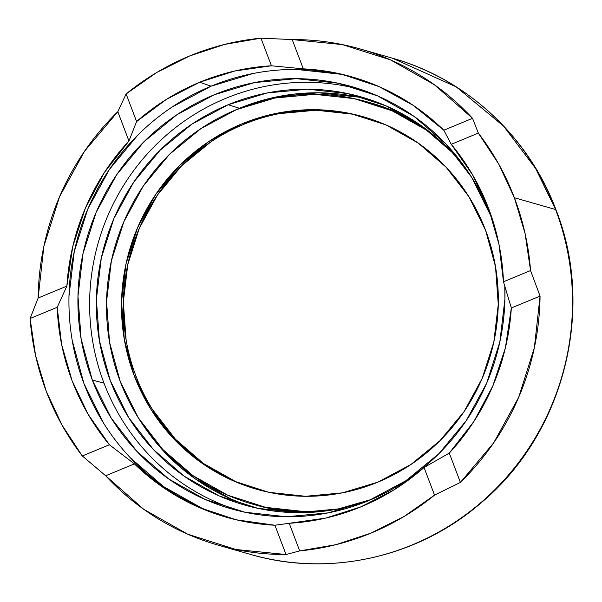 <?xml version="1.0" encoding="UTF-8"?>
<svg xmlns="http://www.w3.org/2000/svg" width="602" height="602" viewBox="0 0 602 602"><rect width="100%" height="100%" fill="white"/><g stroke="black" fill="none" stroke-linecap="round" stroke-linejoin="round"><path stroke-width="0.9" d="M361.26 49.281L392.527 58.228L456.196 86.861L503.565 126.104L535.675 168.537L555.578 209.526A258.055 250.387 -74 0 0 392.527 58.228C466.512 78.877 528.767 136.714 556.007 209.835C595.709 309.94 563.773 434.366 480.712 503.182C417.916 557.572 328.82 577.461 250.545 554.419A258.055 250.387 -74 0 0 506.192 477.664A258.055 250.387 -74 0 0 555.578 209.526A258.055 250.387 106 0 1 505.447 478.507A258.055 250.387 106 0 1 248.445 553.81M472.54 118.331L478.342 133.102A258.055 250.387 106 0 1 514.371 197.734L555.578 209.526L514.371 197.734L498.682 164.022L478.342 133.102L472.54 118.331L434.478 84.799L390.51 59.884L342.433 44.601L292.188 39.566A258.055 250.387 106 0 1 360.101 48.943A258.055 250.387 106 0 1 472.54 118.331L443.809 130.213L472.54 118.331M253.111 73.504L211.084 86.184L199.683 82.233A229.618 222.793 106 0 1 271.449 65.784L303.31 68.854A228.956 222.153 106 0 1 366.896 81.737A228.956 222.153 106 0 1 443.809 130.213L451.252 144.307A229.618 222.793 106 0 1 503.475 281.774L511.331 307.976A228.956 222.153 106 0 1 449.28 453.11L424.056 467.513A229.618 222.793 106 0 1 360.974 506.831L325.705 518.089L289.208 523.281L299.698 550.898L286.033 554.525A258.055 250.387 106 0 1 218.12 545.141A258.055 250.387 106 0 1 105.674 475.761L82.316 455.962A258.055 250.387 106 0 1 46.286 391.33L61.976 425.035L82.316 455.962L109.406 444.758L82.316 455.962L105.674 475.761L134.412 463.871L105.674 475.761L143.735 509.292L187.704 534.2L235.788 549.491L286.033 554.525L274.903 525.23L286.033 554.525L299.698 550.898L289.208 523.281L274.903 525.23L236.202 519.789L199.134 507.463L164.85 488.628L134.412 463.871L109.406 444.758L88.14 414.334L72.082 380.667L61.667 344.66L57.19 307.291L30.1 318.496L35.586 355.564L46.286 391.33A258.055 250.387 106 0 1 30.1 318.496L38.152 297.998A258.055 250.387 106 0 1 117.811 111.686L126.119 93.942A258.055 250.387 106 0 1 260.959 38.167L292.188 39.566L303.31 68.854L342.011 74.294L379.079 86.628L413.363 105.455L443.809 130.213L451.252 144.307L478.342 133.102L451.252 144.307L472.525 174.73L488.576 208.397L498.99 244.404L503.475 281.774L530.558 270.569L525.072 233.501L514.371 197.734A258.055 250.387 106 0 1 530.558 270.569L503.475 281.774L511.331 307.976L540.069 296.094L530.558 270.569L540.069 296.094L511.331 307.976L505.409 347.775L492.805 386.002L473.894 421.483L449.28 453.11L460.402 482.405L493.7 442.816L518.691 397.305L534.358 347.73L540.069 296.094A258.055 250.387 106 0 1 460.402 482.405L449.28 453.11L424.056 467.513L434.539 495.122L460.402 482.405L434.539 495.122L424.056 467.513L394.054 489.817L360.974 506.831A229.618 222.793 106 0 1 289.208 523.281L274.903 525.23A228.956 222.153 106 0 1 241.229 520.903A228.956 222.153 106 0 1 134.412 463.871L109.406 444.758A229.618 222.793 106 0 1 57.19 307.291L66.882 286.108A228.956 222.153 106 0 1 128.941 140.973L136.609 121.551A229.618 222.793 106 0 1 199.683 82.233L211.084 86.184A228.783 221.987 -74 0 0 69.531 318.142A228.783 221.987 -74 0 0 242.41 521.151M349.145 86.831L364.519 90.714A219.113 212.604 -74 0 0 146.474 154.849A219.113 212.604 -74 0 0 103.995 383.135L92.324 380.065L111.197 418.081L136.993 451.47L168.718 478.959L205.169 499.472L244.931 512.234L286.477 516.757L328.218 512.859L368.544 500.691L405.906 480.727L438.873 453.727L466.166 420.73L486.755 383.007L499.826 342.011L504.897 299.307L504.792 285.611A219.542 213.018 106 0 1 238.249 510.699A219.542 213.018 106 0 1 92.324 380.065L103.995 383.135A219.113 212.604 -74 0 0 243.968 512.031M496.063 231.793L490.547 215.358L471.682 177.342L445.886 143.946L414.153 116.464L377.71 95.951L337.948 83.181L296.395 78.666L254.661 82.564L214.335 94.725L176.965 114.696L144.006 141.696L116.705 174.685L96.124 212.416L83.046 253.412L77.974 296.116L81.112 338.881L92.324 380.065A219.542 213.018 106 0 1 136.902 149.1A219.542 213.018 106 0 1 358.965 88.825A219.542 213.018 106 0 1 490.547 215.358A219.542 213.018 106 0 1 496.078 231.875M232.387 111.362L239.445 108.285A211.806 205.515 -74 0 1 373.466 100.88L358.702 97.148L318.616 92.791L278.35 96.553L239.445 108.285L228.188 104.725L192.068 124.027L160.207 150.124L133.817 182.022L113.921 218.488L101.279 258.123L96.38 299.397L99.405 340.74L110.249 380.547L128.489 417.299L153.427 449.574L184.099 476.144L219.331 495.98L257.769 508.314L297.93 512.686L338.279 508.916L371.592 499.404A212.22 205.914 106 0 1 251.305 506.831A212.22 205.914 106 0 1 96.681 316.765A212.22 205.914 106 0 1 228.188 104.725L239.445 108.285A211.806 205.515 -74 0 0 232.44 111.34M142.809 424.703A211.806 205.515 -74 0 0 256.934 508.141M371.344 103.04L396.018 111.912L415.064 121.484A209.142 202.927 -74 0 0 375.829 104.379M371.268 103.017A209.142 202.927 106 0 1 415.463 121.747A209.142 202.927 -74 0 0 371.268 103.017L370.102 102.686M259.063 505.958A209.142 202.927 -74 0 0 303.175 512.656M303.604 512.648A209.142 202.927 106 0 1 256.204 505.161A209.142 202.927 -74 0 0 303.604 512.648L269.433 508.457L255.331 504.912L269.433 508.457L303.596 512.648M142.787 424.681L164.828 452.463L195.439 478.981L230.604 498.772M303.16 512.656L269.53 508.487L256.226 505.168M466.129 168.906L452.027 152.306L421.347 125.735L386.123 105.899L347.685 93.566L307.517 89.194L267.168 92.964L228.188 104.725A212.22 205.914 106 0 1 368.003 99.014A212.22 205.914 106 0 1 466.159 168.951M368.025 82.158A228.783 221.987 -74 0 0 211.084 86.184L172.149 106.99M137.798 135.126L109.353 169.508L87.9 208.819L74.272 251.546L68.989 296.049M72.255 340.612L83.941 383.534L103.604 423.146M130.491 457.949L163.556 486.589L201.535 507.968M339.904 74.151L296.605 69.441M57.19 307.291L66.882 286.108L38.152 297.998L30.1 318.496L57.19 307.291M66.882 286.108L72.804 246.316L85.416 208.089L104.319 172.608L128.941 140.973L117.811 111.686L84.521 151.275L59.53 196.779L43.863 246.361L38.152 297.998L66.882 286.108M299.698 550.898L335.924 544.675L370.96 533.124L404.07 516.493L434.539 495.122A258.055 250.387 106 0 1 299.698 550.898M292.188 39.566L260.959 38.167L271.449 65.784L303.31 68.854L292.188 39.566M271.449 65.784L260.959 38.167L224.734 44.39L189.698 55.941L156.588 72.571L126.119 93.942L136.609 121.551L166.603 99.247L199.683 82.233L234.953 70.976L271.449 65.784M128.941 140.973L136.609 121.551L126.119 93.942L117.811 111.686L128.941 140.973M370.448 102.784L395.92 111.889L415.425 121.717L395.92 111.889L370.448 102.784M369.229 102.438A209.142 202.927 106 0 1 425.057 128.414L393.881 111.302L368.409 102.205L393.881 111.302L425.05 128.407A209.142 202.927 -74 0 0 369.229 102.438L368.311 102.174M253.291 504.325L267.393 507.87L306.975 512.182L315.252 512.069A209.142 202.927 106 0 1 254.164 504.581A209.142 202.927 -74 0 0 315.275 512.069L306.975 512.182L267.393 507.87L253.291 504.325M364.097 116.999A193.731 187.982 -74 0 0 172.751 175.235A193.731 187.982 -74 0 0 135.992 376.182L134.201 375.671A193.731 187.982 106 0 1 171.277 174.362A193.731 187.982 106 0 1 363.202 116.735A193.731 187.982 106 0 1 485.611 230.325L495.514 266.663L498.275 304.401L493.806 342.087L482.262 378.267L464.097 411.557L440.009 440.672L410.918 464.496L377.951 482.119L342.365 492.857L305.53 496.296L268.868 492.308L233.779 481.043L201.617 462.938L173.617 438.685L150.854 409.217L134.201 375.671L124.305 339.325L121.536 301.587L126.006 263.902L137.549 227.722L155.715 194.431L179.802 165.317L208.894 141.493L241.861 123.869L277.447 113.138L314.282 109.699L350.951 113.688L386.032 124.945L418.194 143.058L446.195 167.303L468.958 196.771L485.611 230.325A193.731 187.982 106 0 1 448.535 431.626A193.731 187.982 106 0 1 256.61 489.253A193.731 187.982 106 0 1 134.201 375.671L135.992 376.182A193.731 187.982 -74 0 0 257.505 489.509M438.038 138.851L426.81 130.333L392.09 110.791L354.209 98.63L314.628 94.326L274.866 98.036L236.451 109.624L200.857 128.647L169.455 154.368L143.449 185.8L123.846 221.739L111.385 260.794L106.554 301.474L109.541 342.214L120.227 381.45A209.142 202.927 106 0 1 160.252 164.128A209.142 202.927 106 0 1 367.438 101.926A209.142 202.927 106 0 1 438.083 138.889M331.875 510.067A209.142 202.927 106 0 1 252.373 504.062A209.142 202.927 106 0 1 120.227 381.45L138.204 417.66L162.773 449.476L193.001 475.655L227.722 495.198L265.602 507.358L305.184 511.662L331.822 510.075M126.096 339.837L123.327 302.099L127.805 264.413L139.34 228.233L157.506 194.95L181.593 165.828L210.685 142.004M279.238 113.65L316.073 110.211L352.742 114.199M235.57 481.555L203.408 463.45L175.408 439.197L152.645 409.729M241.643 520.993L241.229 520.903M238.761 510.827L238.249 510.699M251.802 506.952L251.305 506.831M368.936 99.322L368.003 99.014M359.936 89.141L358.965 88.825M367.596 81.992L366.896 81.737M250.545 554.419L219.218 545.457M256.204 505.161L254.985 504.815M256.61 489.253L257.37 489.471M254.164 504.581L253.194 504.303M363.202 116.735L364.014 116.969"/></g></svg>
